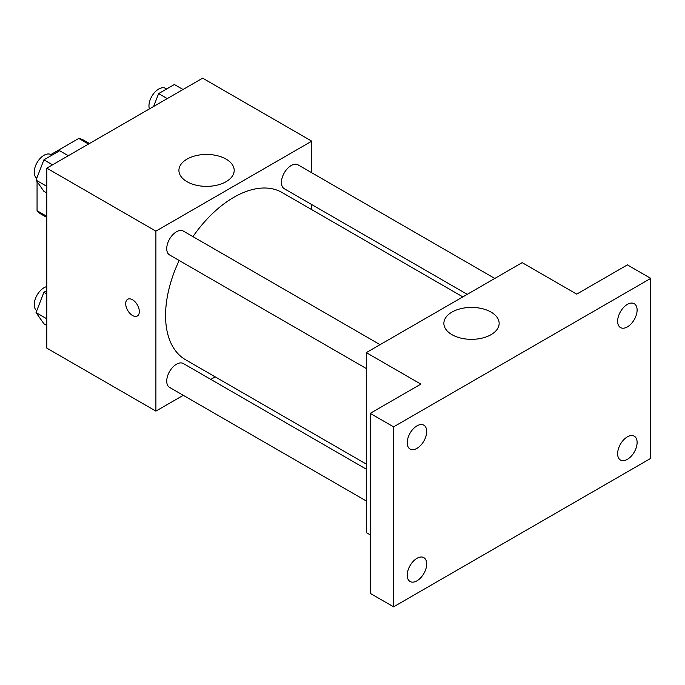<?xml version="1.0" encoding="UTF-8"?>
<svg xmlns="http://www.w3.org/2000/svg" width="685" height="685" viewBox="0 0 685 685"><rect width="100%" height="100%" fill="white"/><g stroke="black" fill="none" stroke-linecap="round" stroke-linejoin="round"><path stroke-width="1.03" d="M50.836 154.579L78.784 138.439A42.675 24.634 120 0 1 83.716 140.194L89.47 143.516M46.794 216.34L37.059 210.715A42.675 24.634 120 0 0 41.049 214.114L46.794 217.428M37.059 210.715L37.059 181.576M88.528 144.064L78.784 138.439M183.272 395.313L155.897 411.111L46.794 348.126L46.794 168.15L202.657 78.167L311.761 141.161L311.761 172.766M215.218 376.87L210.817 379.404M179.162 260.48A96.542 55.742 120 0 0 165.565 315.554A96.542 55.742 120 0 0 185.558 359.745L366.304 464.105M462.846 296.888L282.1 192.528A96.542 55.742 120 0 0 192.939 236.625M311.761 204.575L311.761 209.653M155.897 411.111L155.897 231.145L311.761 141.161M494.793 278.444L298.069 164.862A13.777 7.955 120 0 0 287.452 168.553A13.777 7.955 120 0 0 281.441 182.415A13.777 7.955 120 0 0 284.292 188.726L467.247 294.344M366.304 469.174L183.357 363.547A13.777 7.955 120 0 0 172.74 367.237A13.777 7.955 120 0 0 166.729 381.108A13.777 7.955 120 0 0 169.58 387.41L366.304 500.992M366.304 368.53L169.58 254.948A13.777 7.955 -60 0 1 169.58 239.048A13.777 7.955 -60 0 1 183.357 231.093L380.081 344.666M155.897 231.145L46.794 168.15M187.005 181.688A27.64 15.96 180 0 1 178.913 170.402A27.64 15.96 180 0 1 206.553 154.442A27.64 15.96 180 0 1 234.193 170.402A27.64 15.96 180 0 1 217.128 185.147A27.64 15.96 180 0 1 187.005 181.688M139.338 311.564A9.641 5.566 60 0 1 137.343 315.982A9.641 5.566 60 0 1 127.701 310.416A9.641 5.566 60 0 1 127.701 299.276A9.641 5.566 60 0 1 135.125 301.862A9.641 5.566 60 0 1 139.338 311.564M137.343 315.982A9.641 5.566 60 0 1 127.701 310.408A9.641 5.566 60 0 1 127.701 299.276M370.2 534.839L366.304 532.596L366.304 352.621L522.167 262.638L576.719 294.13L627.374 264.889L650.75 278.384L650.75 458.359L393.584 606.833L370.2 593.33L370.2 413.363L420.855 384.114L366.304 352.621M393.584 606.833L393.584 426.858L370.2 413.363M393.584 426.858L650.75 278.384M451.963 334.665A27.64 15.96 180 0 1 443.871 323.38A27.64 15.96 180 0 1 471.511 307.419A27.64 15.96 180 0 1 499.151 323.38A27.64 15.96 180 0 1 482.086 338.125A27.64 15.96 180 0 1 451.963 334.665M627.374 326.891A13.777 7.955 -60 0 1 620.482 327.567A13.777 7.955 -60 0 1 618.375 316.53A13.777 7.955 -60 0 1 627.374 304.388A13.777 7.955 -60 0 1 634.259 303.712A13.777 7.955 -60 0 1 636.374 314.749A13.777 7.955 -60 0 1 627.374 326.891M416.959 448.367A13.777 7.955 -60 0 1 410.075 449.052A13.777 7.955 -60 0 1 407.96 438.006A13.777 7.955 -60 0 1 416.959 425.873A13.777 7.955 -60 0 1 423.852 425.188A13.777 7.955 -60 0 1 425.959 436.225A13.777 7.955 -60 0 1 416.959 448.367M416.959 580.829A13.777 7.955 -60 0 1 410.075 581.505A13.777 7.955 -60 0 1 407.96 570.468A13.777 7.955 -60 0 1 416.959 558.326A13.777 7.955 -60 0 1 423.852 557.65A13.777 7.955 -60 0 1 425.959 568.687A13.777 7.955 -60 0 1 416.959 580.829M627.374 459.344A13.777 7.955 -60 0 1 620.482 460.029A13.777 7.955 -60 0 1 618.375 448.992A13.777 7.955 -60 0 1 627.374 436.85A13.777 7.955 -60 0 1 634.259 436.165A13.777 7.955 -60 0 1 636.374 447.202A13.777 7.955 -60 0 1 627.374 459.344M46.794 192.99L43.908 191.329L36.04 180.129L43.908 159.836L59.655 150.743L68.312 155.735M46.794 186.337L36.04 180.129M52.557 164.828L43.908 159.836M51.923 155.204L50.878 154.605A13.777 7.955 120 0 0 40.261 158.295A13.777 7.955 120 0 0 34.25 172.158A13.777 7.955 120 0 0 36.767 178.246M153.628 106.475L158.62 93.605L174.367 84.512L183.023 89.504M167.268 98.597L158.62 93.605M166.635 88.981L165.59 88.374A13.777 7.955 120 0 0 154.973 92.064A13.777 7.955 120 0 0 148.962 105.927A13.777 7.955 120 0 0 149.373 108.932M46.794 325.452L43.908 323.782L36.04 312.583L43.908 292.289L46.794 290.628M46.794 318.799L36.04 312.583M46.794 293.959L43.908 292.289M46.794 286.604A13.777 7.955 120 0 0 34.25 304.619A13.777 7.955 120 0 0 36.767 310.707"/></g></svg>
